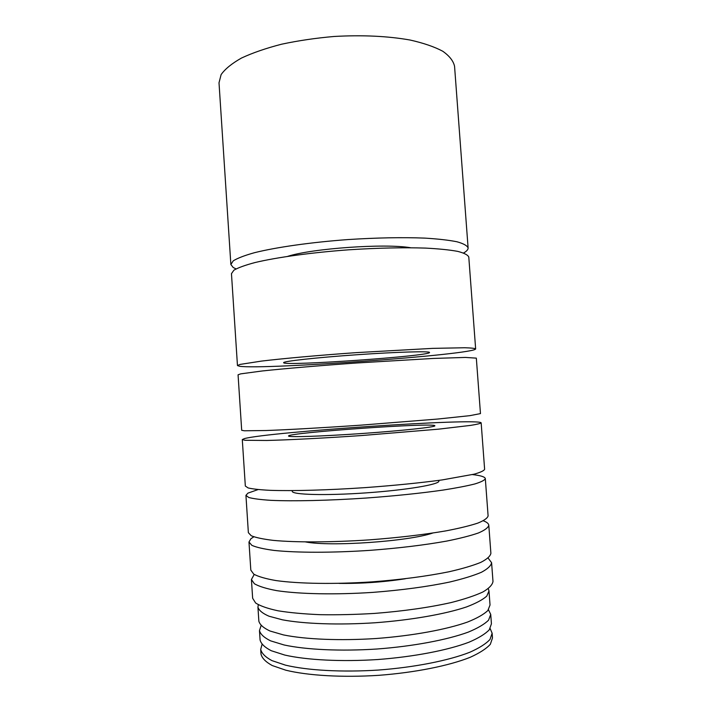 <?xml version="1.0" encoding="UTF-8"?>
<svg xmlns="http://www.w3.org/2000/svg" width="712" height="712" viewBox="0 0 712 712"><rect width="100%" height="100%" fill="white"/><g stroke="black" fill="none" stroke-linecap="round" stroke-linejoin="round"><path stroke-width="1.07" d="M262.016 644.502L260.699 649.415L261.01 654.123C262.016 658.199 265.772 662.009 272.278 665.56L285.806 670.197C307.895 675.608 342.41 677.664 378.793 675.323C415.149 672.573 449.05 665.738 470.169 657.309C479.657 653.002 486.385 648.659 490.354 644.271L492.482 637.934L492.134 633.226L490.15 628.545M260.699 649.415C261.696 653.411 265.451 657.149 271.957 660.62L285.468 665.15C307.54 670.428 342.045 672.395 378.428 670.054C414.776 667.313 448.667 660.558 469.795 652.263C479.292 648.027 486.02 643.755 489.998 639.438L492.134 633.226M261.073 625.652L259.471 630.583L260.085 639.999C261.073 643.835 264.811 647.422 271.308 650.741L284.8 655.067C306.845 660.077 341.324 661.884 377.689 659.534C414.028 656.793 447.919 650.216 469.057 642.179C478.553 638.086 485.299 633.956 489.278 629.8L491.431 623.819L490.728 614.412L488.459 609.748M259.471 630.583C260.45 634.276 264.179 637.703 270.658 640.871L284.132 644.983C306.151 649.736 340.612 651.373 376.951 649.015C413.28 646.291 447.172 639.874 468.318 632.105C477.823 628.144 484.569 624.166 488.566 620.161L490.728 614.412M365.354 582.888L379.247 581.918M258.322 604.764L257.931 607.096L258.857 621.184C259.818 624.718 263.538 627.993 270.008 631.01L283.465 634.917C305.457 639.403 339.891 640.871 376.221 638.504C412.524 635.789 446.415 629.55 467.57 622.039C477.084 618.221 483.84 614.385 487.845 610.531L490.034 605.022L488.984 590.942L488.272 588.682M257.931 607.096C258.883 610.389 262.586 613.433 269.029 616.227L282.459 619.823C304.416 623.926 338.814 625.136 375.117 622.76C411.403 620.054 445.294 614.073 466.467 606.953C475.99 603.34 482.754 599.726 486.777 596.104L488.984 590.942M405.368 578.749C383.385 582.14 361.278 583.68 339.037 583.386M254.228 574.451L251.425 579.488L252.644 598.258L255.644 603.011C260.281 605.992 267.748 608.591 278.054 610.798C289.909 612.712 303.988 614.011 320.275 614.687C337.524 614.972 355.582 614.545 374.468 613.424C403.392 611.154 428.953 607.532 451.132 602.557C464.393 599.175 474.975 595.65 482.878 591.983C489.108 588.326 492.482 584.81 492.989 581.446L491.592 562.694L488.112 558.092M251.425 579.488L254.389 583.76C258.99 586.421 266.439 588.717 276.719 590.64C299.458 594.111 335.201 594.858 372.99 592.366C401.897 590.123 427.449 586.679 449.637 582.042C462.898 578.892 473.498 575.634 481.419 572.27C487.667 568.924 491.058 565.737 491.592 562.694M432.665 533.066C408.724 541.387 330.51 546.852 305.653 541.948M253.801 536.83L250.918 538.726L248.977 542.028L250.811 570.107L253.757 574.148C258.358 576.649 265.79 578.794 276.051 580.574C298.764 583.769 334.48 584.347 372.26 581.855C401.15 579.621 426.693 576.266 448.889 571.789C462.159 568.763 472.759 565.639 480.689 562.427C486.946 559.24 490.346 556.206 490.888 553.322L488.797 525.251C488.628 523.587 486.794 522.092 483.297 520.784M248.977 542.028L251.87 545.347C256.436 547.368 263.832 549.059 274.058 550.421C296.69 552.815 332.326 552.877 370.053 550.349C398.916 548.16 424.45 545.072 446.647 541.093C459.925 538.423 470.543 535.709 478.5 532.941C484.783 530.217 488.218 527.654 488.797 525.251M438.521 480.422L438.886 481.027C439.856 484.4 406.703 490.061 366.039 492.882C325.375 495.748 291.76 494.76 292.249 491.28L292.525 490.63M258.082 489.571L247.945 493.122L245.934 495.356L248.363 532.674L251.247 535.753C255.795 537.622 263.182 539.171 273.39 540.39C295.996 542.508 331.605 542.402 369.323 539.874C398.177 537.685 423.702 534.694 445.908 530.876C459.187 528.331 469.813 525.741 477.77 523.124C484.062 520.561 487.506 518.158 488.103 515.915L485.317 478.615C484.997 476.862 480.716 475.518 472.483 474.584M245.934 495.356L248.746 497.483C253.25 498.72 260.574 499.664 270.738 500.331C293.237 501.373 328.748 500.581 366.395 498.026C395.204 495.899 420.712 493.256 442.926 490.096C456.223 488.014 466.867 485.967 474.868 483.946C481.196 481.997 484.676 480.217 485.317 478.615M434.863 425.767L434.863 425.776C435.673 427.067 402.458 430.689 361.883 433.519C321.317 436.358 287.915 437.39 288.538 436.011C287.345 432.691 435.21 422.341 434.863 425.767M242.294 439.571L245.328 486.038L248.123 487.934C252.609 489.011 259.933 489.812 270.079 490.328C292.552 491.111 328.027 490.15 365.665 487.587C394.466 485.468 419.973 482.914 442.188 479.924L474.139 474.174C480.475 472.376 483.973 470.748 484.623 469.306L481.161 422.866C479.666 417.766 269.091 431.917 244.376 438.61L242.294 439.571L245.008 440.283L266.778 440.47C289.117 439.927 324.467 438.111 362.025 435.513L438.485 429.167L470.525 425.402C476.907 424.37 480.449 423.524 481.161 422.866M241.688 430.297L244.385 430.778L266.119 430.52C288.431 429.71 323.755 427.725 361.296 425.126L437.747 419.039L469.804 415.666L480.467 413.601L476.328 358.136L465.479 357.433L433.332 358.439L356.952 362.969C319.51 365.612 284.337 368.602 262.176 370.979L240.665 373.871L238.066 374.797L241.688 430.297M429.532 352.493C430.386 356.08 282.895 366.386 283.625 362.684C282.815 361.304 315.932 357.593 356.383 354.781C396.824 351.942 430.137 351.007 429.532 352.485L429.532 352.493M239.659 366.288L237.461 365.567L240.051 364.419L261.518 361.091C283.652 358.447 318.798 355.288 356.231 352.636L432.593 348.373L464.767 347.75C471.219 347.928 474.842 348.319 475.643 348.916C474.975 354.54 264.962 369.84 239.659 366.288M237.461 365.567L231.462 273.657L233.892 270.204C238.111 267.721 245.142 265.175 254.994 262.55C276.87 257.317 311.767 252.502 349.04 249.787C377.582 247.954 403.001 247.384 425.287 248.088C438.654 248.773 449.432 249.868 457.611 251.354C464.153 253.018 467.882 254.923 468.79 257.068L475.643 348.916M287.755 256.338C312.265 248.399 385.254 243.29 410.637 247.74M236.046 268.896L233.198 267.498L230.866 264.508L233.278 260.823C237.488 258.189 244.51 255.492 254.344 252.733C276.203 247.251 311.064 242.267 348.319 239.543C376.862 237.728 402.271 237.247 424.557 238.102C437.933 238.903 448.711 240.122 456.899 241.751C463.45 243.566 467.188 245.622 468.104 247.918C468.184 249.556 466.68 251.247 463.583 252.991M230.866 264.508L219.011 82.788L221.112 74.609C225.09 68.975 231.872 63.466 241.457 58.064C252.591 52.857 265.968 48.247 281.578 44.215C298.186 40.655 315.701 38.074 334.124 36.472C362.444 34.888 387.773 36.081 410.112 40.032C423.542 43.058 434.427 46.796 442.766 51.246C449.486 55.981 453.419 61.009 454.559 66.323L468.104 247.918"/></g></svg>
